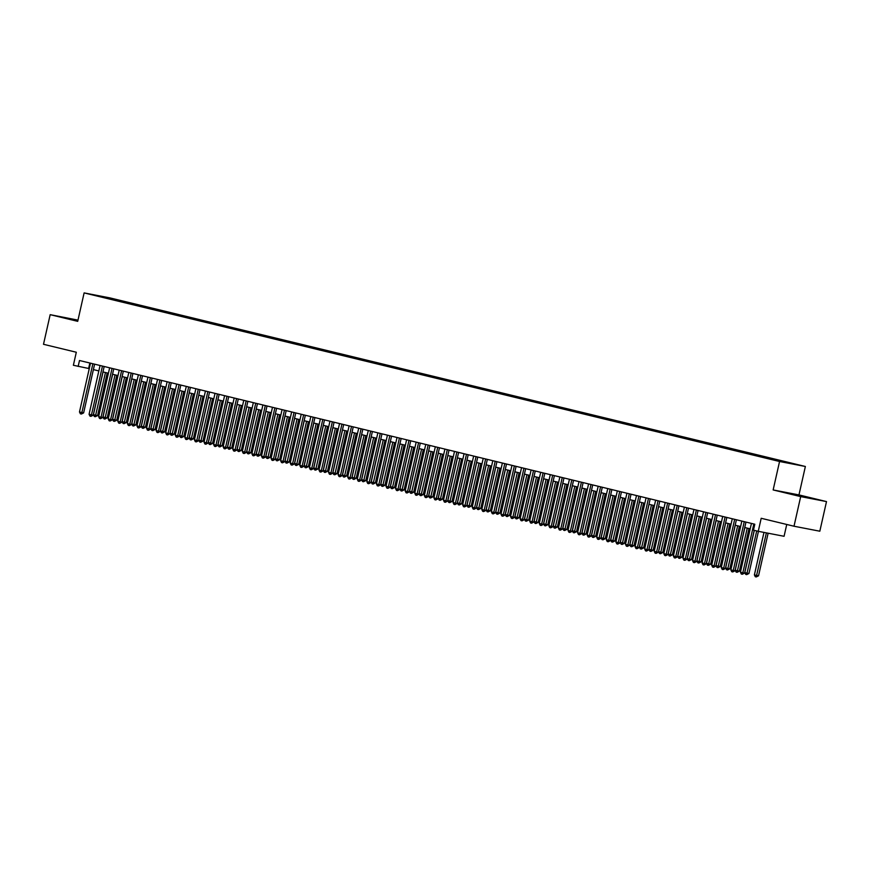 <?xml version="1.0" encoding="UTF-8"?>
<svg xmlns="http://www.w3.org/2000/svg" width="870" height="870" viewBox="0 0 870 870"><rect width="100%" height="100%" fill="white"/><g stroke="black" fill="none" stroke-linecap="round" stroke-linejoin="round"><path stroke-width="1.3" d="M77.898 320.541L67.947 318.463L77.822 320.867M796.67 495.226L808.719 497.792L796.67 495.226M93.525 295.104L99.55 296.387L93.525 295.104M77.985 320.127L50.177 314.668L43.5 344.292L76.31 352.241L73.374 365.269L89.262 368.608M805.37 466.483L109.935 297.888L84.118 292.907L779.553 461.502L805.37 466.483L798.964 494.91L773.147 489.94L800.683 496.607L826.5 501.588L798.964 494.91M826.5 501.588L819.823 531.211L794.005 526.23L761.196 518.281L758.259 531.309L784.077 536.29L786.741 524.469M800.683 496.607L794.005 526.23M758.259 531.309L753.474 530.145L754.812 524.229L79.496 360.506L78.159 366.433M779.085 461.078L771.135 459.327L779.052 461.22M106.183 298.127L767.905 458.544L793.929 464.08L121.582 300.846L116.7 299.9L116.123 300.531M106.096 297.855L116.7 299.9M773.147 489.94L779.553 461.502M50.177 314.668L77.713 321.345L84.118 292.907M93.384 369.609L98.843 370.924M102.965 371.925L108.424 373.252M112.545 374.252L118.005 375.568M122.115 376.569L127.575 377.895M131.696 378.896L137.155 380.223M141.277 381.212L146.736 382.539M150.858 383.539L156.317 384.866M160.439 385.856L165.898 387.183M170.02 388.183L175.468 389.51M179.59 390.51L185.049 391.826M189.171 392.827L194.63 394.153M198.751 395.154L204.211 396.47M208.332 397.47L213.792 398.797M217.913 399.798L223.372 401.113M227.483 402.114L232.942 403.441M237.064 404.441L242.523 405.757M246.645 406.758L252.104 408.084M256.226 409.085L261.685 410.401M265.807 411.401L271.266 412.728M275.388 413.728L280.847 415.055M284.958 416.045L290.417 417.372M294.538 418.372L299.998 419.699M304.119 420.688L309.579 422.015M313.7 423.016L319.159 424.342M323.281 425.343L328.74 426.659M332.862 427.659L338.31 428.986M342.432 429.987L347.891 431.303M352.013 432.303L357.472 433.63M361.594 434.63L367.053 435.946M371.175 436.947L376.634 438.273M380.755 439.274L386.215 440.59M390.325 441.59L395.785 442.917M399.906 443.917L405.366 445.233M409.487 446.234L414.946 447.561M419.068 448.561L424.527 449.888M428.649 450.877L434.108 452.204M438.23 453.205L443.678 454.531M447.8 455.521L453.259 456.848M457.381 457.848L462.84 459.175M466.962 460.176L472.421 461.491M476.542 462.492L482.002 463.819M486.123 464.819L491.583 466.135M495.693 467.136L501.153 468.462M505.274 469.463L510.733 470.779M514.855 471.779L520.314 473.106M524.436 474.106L529.895 475.422M534.017 476.423L539.476 477.75M543.598 478.75L549.046 480.077M553.168 481.066L558.627 482.393M562.749 483.394L568.208 484.721M572.329 485.71L577.789 487.037M581.91 488.037L587.37 489.364M591.491 490.365L596.95 491.68M601.061 492.681L606.52 494.008M610.642 495.008L616.101 496.324M620.223 497.325L625.682 498.651M629.804 499.652L635.263 500.968M639.385 501.968L644.844 503.295M648.966 504.296L654.425 505.611M658.536 506.612L663.995 507.939M668.116 508.939L673.576 510.255M677.697 511.255L683.157 512.582M687.278 513.583L692.737 514.909M696.859 515.899L702.318 517.226M706.44 518.226L711.888 519.553M716.01 520.543L721.469 521.869M725.591 522.87L731.05 524.197M735.172 525.197L740.631 526.513M744.753 527.514L750.212 528.84M89.849 363.018L88.631 368.456M121.365 301.803L121.582 300.846M106.162 297.355L106.162 298.062M753.822 523.99L742.828 572.797L740.435 572.221L751.43 523.403M754.214 530.33L744.568 573.134L742.828 572.797L742.284 574.265L741.327 574.037L740.435 572.221M744.568 573.134L742.284 574.265M763.969 532.407L754.388 574.907L756.78 575.483L758.531 575.82L768.134 533.212M758.531 575.82L756.237 576.951L766.383 532.875M756.237 576.951L755.28 576.723L754.388 574.907M744.252 521.663L733.247 570.47L730.854 569.893L741.849 521.087M745.971 522.087L734.998 570.807L733.247 570.47L732.703 571.938L731.746 571.71L730.854 569.893M734.998 570.807L732.703 571.938M734.671 519.346L723.666 568.154L721.273 567.577L732.279 518.759M736.401 519.76L725.417 568.491L723.666 568.154L723.122 569.622L722.165 569.393L721.273 567.577M725.417 568.491L723.122 569.622M725.091 517.019L714.096 565.826L711.693 565.25L722.698 516.443M726.82 517.443L715.836 566.163L714.096 565.826L713.552 567.294L712.595 567.066L711.693 565.25M715.836 566.163L713.552 567.294M715.51 514.703L704.515 563.51L702.123 562.933L713.117 514.116M717.239 515.116L706.255 563.847L704.515 563.51L703.971 564.978L703.014 564.739L702.123 562.933M706.255 563.847L703.971 564.978M754.323 530.352L744.807 572.59L747.199 573.167L748.95 573.504L758.444 531.342M748.95 573.504L746.667 574.635L756.726 530.939M746.667 574.635L745.699 574.396L744.807 572.59M744.861 527.535L735.226 570.263L739.369 571.177L748.983 528.536M739.369 571.177L737.086 572.308L747.254 528.123M737.086 572.308L736.129 572.079L735.226 570.263M735.28 525.219L725.656 567.947L729.789 568.86L739.402 526.219M729.789 568.86L727.505 569.991L737.673 525.795M727.505 569.991L726.548 569.752L725.656 567.947M725.7 522.892L716.075 565.62L720.208 566.533L729.821 523.892M720.208 566.533L717.924 567.664L728.092 523.479M717.924 567.664L716.967 567.436L716.075 565.62M705.929 512.376L694.934 561.183L692.542 560.606L703.536 511.799M707.658 512.789L696.674 561.52L694.934 561.183L694.39 562.651L693.433 562.422L692.542 560.606M696.674 561.52L694.39 562.651M716.119 520.575L706.494 563.292L708.887 563.88L710.627 564.217L720.24 521.576M710.627 564.217L708.343 565.348L718.511 521.152M708.343 565.348L707.386 565.108L706.494 563.292M696.359 510.048L685.353 558.866L682.961 558.279L693.955 509.472M698.077 510.472L687.093 559.203L685.353 558.866L684.81 560.334L683.853 560.095L682.961 558.279M687.093 559.203L684.81 560.334M706.538 518.248L696.913 560.976L701.057 561.889L710.659 519.249M701.057 561.889L698.762 563.02L708.941 518.835M698.762 563.02L697.805 562.792L696.913 560.976M686.778 507.732L675.772 556.539L673.38 555.963L684.385 507.156M688.496 508.145L677.523 556.876L675.772 556.539L675.229 558.007L674.272 557.779L673.38 555.963M677.523 556.876L675.229 558.007M696.968 515.932L687.333 558.649L689.725 559.236L691.476 559.573L701.079 516.932M691.476 559.573L689.192 560.704L699.36 516.508M689.192 560.704L688.224 560.465L687.333 558.649M677.197 505.405L666.192 554.223L663.799 553.635L674.805 504.828M678.926 505.829L667.942 554.56L666.192 554.223L665.659 555.691L664.691 555.451L663.799 553.635M667.942 554.56L665.659 555.691M687.387 513.604L677.752 556.332L681.895 557.246L691.509 514.605M681.895 557.246L679.611 558.377L689.779 514.192M679.611 558.377L678.654 558.149L677.752 556.332M667.616 503.088L656.622 551.895L654.218 551.319L665.224 502.501M669.345 503.502L658.362 552.232L656.622 551.895L656.078 553.363L655.121 553.135L654.218 551.319M658.362 552.232L656.078 553.363M677.806 511.288L668.182 554.005L670.574 554.592L672.314 554.929L681.928 512.289M672.314 554.929L670.03 556.06L680.199 511.864M670.03 556.06L669.073 555.821L668.182 554.005M658.035 500.761L647.041 549.579L644.648 548.992L655.643 500.185M659.764 501.185L648.781 549.916L647.041 549.579L646.497 551.047L645.54 550.808L644.648 548.992M648.781 549.916L646.497 551.047M668.225 508.961L658.601 551.689L662.733 552.602L672.347 509.961M662.733 552.602L660.45 553.733L670.618 509.548M660.45 553.733L659.493 553.505L658.601 551.689M648.454 498.445L637.46 547.252L635.067 546.675L646.062 497.857M650.184 498.858L639.2 547.589L637.46 547.252L636.916 548.72L635.959 548.491L635.067 546.675M639.2 547.589L636.916 548.72M658.644 506.644L649.02 549.361L651.412 549.949L653.163 550.286L662.766 507.634M653.163 550.286L650.869 551.417L661.048 507.221M650.869 551.417L649.912 551.178L649.02 549.361M638.885 496.117L627.879 544.935L625.486 544.348L636.481 495.541M640.603 496.542L629.63 545.272L627.879 544.935L627.335 546.404L626.378 546.164L625.486 544.348M629.63 545.272L627.335 546.404M649.063 504.317L639.439 547.045L643.582 547.959L653.185 505.318M643.582 547.959L641.288 549.09L651.467 504.894M641.288 549.09L640.331 548.861L639.439 547.045M629.304 493.801L618.298 542.608L615.906 542.032L626.911 493.214M631.033 494.214L620.049 542.945L618.298 542.608L617.754 544.076L616.797 543.848L615.906 542.032M620.049 542.945L617.754 544.076M639.493 502.001L629.858 544.718L632.262 545.305L634.002 545.631L643.615 502.99M634.002 545.631L631.718 546.762L641.886 502.577M631.718 546.762L630.761 546.534L629.858 544.718M619.723 491.474L608.728 540.292L606.325 539.704L617.33 490.897M621.452 491.898L610.468 540.618L608.728 540.292L608.184 541.749L607.227 541.521L606.325 539.704M610.468 540.618L608.184 541.749M629.913 499.674L620.277 542.401L624.421 543.315L634.034 500.674M624.421 543.315L622.137 544.446L632.305 500.25M622.137 544.446L621.18 544.218L620.277 542.401M610.142 489.157L599.147 537.964L596.744 537.388L607.749 488.57M611.871 489.571L600.887 538.302L599.147 537.964L598.604 539.433L597.646 539.204L596.744 537.388M600.887 538.302L598.604 539.433M620.332 497.357L610.707 540.074L613.1 540.651L614.84 540.988L624.453 498.347M614.84 540.988L612.556 542.119L622.724 497.934M612.556 542.119L611.599 541.89L610.707 540.074M600.561 486.83L589.566 535.637L587.174 535.061L598.168 486.254M602.29 487.254L591.306 535.974L589.566 535.637L589.023 537.105L588.066 536.877L587.174 535.061M591.306 535.974L589.023 537.105M610.751 495.03L601.126 537.758L605.259 538.671L614.872 496.03M605.259 538.671L602.975 539.802L613.143 495.606M602.975 539.802L602.018 539.563L601.126 537.758M590.991 484.514L579.986 533.321L577.593 532.744L588.588 483.927M592.709 484.927L581.725 533.658L579.986 533.321L579.442 534.789L578.485 534.55L577.593 532.744M581.725 533.658L579.442 534.789M601.17 492.703L591.546 535.431L595.689 536.344L605.292 493.703M595.689 536.344L593.394 537.475L603.573 493.29M593.394 537.475L592.437 537.247L591.546 535.431M581.41 482.187L570.405 530.994L568.012 530.417L579.018 481.61M583.128 482.6L572.155 531.331L570.405 530.994L569.861 532.462L568.904 532.233L568.012 530.417M572.155 531.331L569.861 532.462M591.6 490.386L581.965 533.103L584.357 533.691L586.108 534.028L595.711 491.387M586.108 534.028L583.824 535.159L593.992 490.963M583.824 535.159L582.856 534.919L581.965 533.103M571.829 479.859L560.824 528.677L558.431 528.09L569.437 479.283M573.558 480.283L562.575 529.014L560.824 528.677L560.291 530.145L559.323 529.906L558.431 528.09M562.575 529.014L560.291 530.145M582.019 488.059L572.384 530.787L576.527 531.7L586.141 489.06M576.527 531.7L574.243 532.831L584.412 488.646M574.243 532.831L573.286 532.603L572.384 530.787M562.248 477.543L551.254 526.35L548.85 525.774L559.856 476.967M563.977 477.956L552.994 526.687L551.254 526.35L550.71 527.818L549.753 527.59L548.85 525.774M552.994 526.687L550.71 527.818M572.438 485.743L562.814 528.46L565.206 529.047L566.946 529.384L576.56 486.743M566.946 529.384L564.663 530.515L574.831 486.319M564.663 530.515L563.706 530.276L562.814 528.46M552.667 475.216L541.673 524.034L539.28 523.446L550.275 474.639M554.397 475.64L543.413 524.371L541.673 524.034L541.129 525.502L540.172 525.262L539.28 523.446M543.413 524.371L541.129 525.502M562.857 483.415L553.233 526.143L557.365 527.057L566.979 484.416M557.365 527.057L555.082 528.188L565.25 484.003M555.082 528.188L554.125 527.959L553.233 526.143M543.087 472.899L532.092 521.706L529.699 521.13L540.694 472.323M544.816 473.313L533.832 522.043L532.092 521.706L531.548 523.174L530.591 522.946L529.699 521.13M533.832 522.043L531.548 523.174M553.276 481.099L543.652 523.816L546.045 524.403L547.795 524.74L557.398 482.1M547.795 524.74L545.501 525.871L555.669 481.675M545.501 525.871L544.544 525.632L543.652 523.816M533.517 470.572L522.511 519.39L520.119 518.803L531.113 469.996M535.235 470.996L524.262 519.727L522.511 519.39L521.967 520.858L521.01 520.619L520.119 518.803M524.262 519.727L521.967 520.858M543.696 478.772L534.071 521.5L538.215 522.413L547.817 479.772M538.215 522.413L535.92 523.544L546.099 479.359M535.92 523.544L534.963 523.316L534.071 521.5M523.936 468.256L512.93 517.063L510.538 516.486L521.543 467.668M525.654 468.669L514.681 517.4L512.93 517.063L512.386 518.531L511.429 518.303L510.538 516.486M514.681 517.4L512.386 518.531M534.126 476.455L524.49 519.172L526.883 519.76L528.634 520.097L538.247 477.456M528.634 520.097L526.35 521.228L536.518 477.032M526.35 521.228L525.393 520.989L524.49 519.172M514.355 465.928L503.349 514.746L500.957 514.159L511.962 465.352M516.084 466.353L505.1 515.083L503.349 514.746L502.816 516.214L501.859 515.975L500.957 514.159M505.1 515.083L502.816 516.214M524.545 474.128L514.909 516.856L519.053 517.77L528.666 475.129M519.053 517.77L516.769 518.901L526.937 474.715M516.769 518.901L515.812 518.672L514.909 516.856M504.774 463.612L493.779 512.419L491.376 511.843L502.381 463.025M506.503 464.025L495.519 512.756L493.779 512.419L493.236 513.887L492.279 513.659L491.376 511.843M495.519 512.756L493.236 513.887M514.964 471.812L505.339 514.529L507.732 515.116L509.472 515.453L519.085 472.801M509.472 515.453L507.188 516.573L517.356 472.388M507.188 516.573L506.231 516.345L505.339 514.529M495.193 461.285L484.198 510.103L481.806 509.515L492.801 460.708M496.922 461.709L485.938 510.44L484.198 510.103L483.655 511.56L482.698 511.332L481.806 509.515M485.938 510.44L483.655 511.56M505.383 469.485L495.759 512.212L499.891 513.126L509.505 470.485M499.891 513.126L497.607 514.257L507.775 470.061M497.607 514.257L496.65 514.029L495.759 512.212M485.623 458.969L474.618 507.775L472.225 507.199L483.22 458.381M487.341 459.382L476.358 508.113L474.618 507.775L474.074 509.244L473.117 509.015L472.225 507.199M476.358 508.113L474.074 509.244M495.802 467.168L486.178 509.885L488.57 510.472L490.321 510.799L499.924 468.158M490.321 510.799L488.026 511.93L498.205 467.745M488.026 511.93L487.069 511.701L486.178 509.885M476.042 456.641L465.037 505.459L462.644 504.872L473.639 456.065M477.76 457.065L466.788 505.785L465.037 505.459L464.493 506.916L463.536 506.688L462.644 504.872M466.788 505.785L464.493 506.916M486.232 464.841L476.597 507.569L480.74 508.482L490.343 465.841M480.74 508.482L478.456 509.613L488.625 465.417M478.456 509.613L477.489 509.385L476.597 507.569M466.461 454.325L455.456 503.132L453.063 502.555L464.069 453.738M468.19 454.738L457.207 503.469L455.456 503.132L454.923 504.6L453.955 504.372L453.063 502.555M457.207 503.469L454.923 504.6M476.651 462.514L467.016 505.242L471.159 506.155L480.773 463.514M471.159 506.155L468.876 507.286L479.044 463.101M468.876 507.286L467.919 507.058L467.016 505.242M456.88 451.998L445.886 500.805L443.482 500.228L454.488 451.421M458.61 452.422L447.626 501.142L445.886 500.805L445.342 502.273L444.385 502.044L443.482 500.228M447.626 501.142L445.342 502.273M467.07 460.197L457.446 502.925L461.578 503.839L471.192 461.198M461.578 503.839L459.295 504.97L469.463 460.774M459.295 504.97L458.338 504.73L457.446 502.925M447.3 449.681L436.305 498.488L433.912 497.912L444.907 449.094M449.029 450.094L438.045 498.825L436.305 498.488L435.761 499.956L434.804 499.717L433.912 497.912M438.045 498.825L435.761 499.956M457.489 457.87L447.865 500.598L451.998 501.512L461.611 458.871M451.998 501.512L449.714 502.642L459.882 458.457M449.714 502.642L448.757 502.414L447.865 500.598M437.719 447.354L426.724 496.161L424.332 495.585L435.326 446.778M439.448 447.767L428.464 496.498L426.724 496.161L426.18 497.629L425.223 497.401L424.332 495.585M428.464 496.498L426.18 497.629M447.909 455.554L438.284 498.271L440.677 498.858L442.428 499.195L452.03 456.554M442.428 499.195L440.133 500.326L450.301 456.13M440.133 500.326L439.176 500.087L438.284 498.271M428.149 445.027L417.143 493.845L414.751 493.257L425.745 444.45M429.867 445.451L418.883 494.182L417.143 493.845L416.599 495.313L415.642 495.073L414.751 493.257M418.883 494.182L416.599 495.313M438.328 453.226L428.703 495.954L432.847 496.868L442.449 454.227M432.847 496.868L430.552 497.999L440.731 453.814M430.552 497.999L429.595 497.77L428.703 495.954M418.568 442.71L407.562 491.517L405.17 490.941L416.175 442.134M420.286 443.124L409.313 491.854L407.562 491.517L407.019 492.985L406.062 492.757L405.17 490.941M409.313 491.854L407.019 492.985M428.758 450.91L419.122 493.627L421.515 494.214L423.266 494.551L432.879 451.911M423.266 494.551L420.982 495.682L431.15 451.486M420.982 495.682L420.025 495.443L419.122 493.627M408.987 440.383L397.981 489.201L395.589 488.614L406.594 439.807M410.716 440.807L399.732 489.538L397.981 489.201L397.449 490.669L396.492 490.43L395.589 488.614M399.732 489.538L397.449 490.669M419.177 448.583L409.542 491.311L413.685 492.224L423.298 449.583M413.685 492.224L411.401 493.355L421.569 449.17M411.401 493.355L410.444 493.127L409.542 491.311M399.406 438.067L388.411 486.874L386.008 486.297L397.014 437.479M401.135 438.48L390.151 487.211L388.411 486.874L387.868 488.342L386.911 488.113L386.008 486.297M390.151 487.211L387.868 488.342M409.596 446.266L399.972 488.983L402.364 489.571L404.104 489.908L413.718 447.267M404.104 489.908L401.82 491.039L411.988 446.843M401.82 491.039L400.863 490.8L399.972 488.983M389.825 435.739L378.831 484.557L376.438 483.97L387.433 435.163M391.554 436.164L380.571 484.894L378.831 484.557L378.287 486.025L377.33 485.786L376.438 483.97M380.571 484.894L378.287 486.025M400.015 443.939L390.391 486.667L394.523 487.581L404.137 444.94M394.523 487.581L392.239 488.712L402.408 444.526M392.239 488.712L391.282 488.483L390.391 486.667M380.244 433.423L369.25 482.23L366.857 481.654L377.852 432.836M381.974 433.836L370.99 482.567L369.25 482.23L368.706 483.698L367.749 483.47L366.857 481.654M370.99 482.567L368.706 483.698M390.434 441.623L380.81 484.34L383.202 484.927L384.953 485.264L394.556 442.623M384.953 485.264L382.659 486.395L392.838 442.199M382.659 486.395L381.702 486.156L380.81 484.34M370.674 431.096L359.669 479.914L357.276 479.326L368.271 430.519M372.393 431.52L361.42 480.251L359.669 479.914L359.125 481.382L358.168 481.143L357.276 479.326M361.42 480.251L359.125 481.382M380.853 439.296L371.229 482.023L375.372 482.937L384.975 440.296M375.372 482.937L373.078 484.068L383.257 439.883M373.078 484.068L372.121 483.84L371.229 482.023M361.094 428.779L350.088 477.587L347.695 477.01L358.701 428.192M362.823 429.193L351.839 477.924L350.088 477.587L349.544 479.055L348.587 478.826L347.695 477.01M351.839 477.924L349.544 479.055M371.283 436.979L361.648 479.696L364.051 480.283L365.791 480.61L375.405 437.969M365.791 480.61L363.508 481.741L373.676 437.556M363.508 481.741L362.551 481.512L361.648 479.696M351.513 426.452L340.518 475.27L338.115 474.683L349.12 425.876M353.242 426.876L342.258 475.607L340.518 475.27L339.974 476.727L339.017 476.499L338.115 474.683M342.258 475.607L339.974 476.727M361.702 434.652L352.078 477.38L356.211 478.293L365.824 435.652M356.211 478.293L353.927 479.424L364.095 435.228M353.927 479.424L352.97 479.196L352.078 477.38M341.932 424.136L330.937 472.943L328.534 472.366L339.539 423.549M343.661 424.549L332.677 473.28L330.937 472.943L330.393 474.411L329.436 474.183L328.534 472.366M332.677 473.28L330.393 474.411M352.122 432.336L342.497 475.053L344.89 475.629L346.63 475.966L356.243 433.325M346.63 475.966L344.346 477.097L354.514 432.912M344.346 477.097L343.389 476.869L342.497 475.053M332.351 421.809L321.356 470.616L318.964 470.039L329.958 421.232M334.08 422.233L323.096 470.953L321.356 470.616L320.812 472.084L319.856 471.855L318.964 470.039M323.096 470.953L320.812 472.084M342.541 430.008L332.916 472.736L337.049 473.65L346.662 431.009M337.049 473.65L334.765 474.781L344.933 430.585M334.765 474.781L333.808 474.541L332.916 472.736M322.781 419.492L311.775 468.299L309.383 467.723L320.377 418.905M324.499 419.905L313.515 468.636L311.775 468.299L311.232 469.767L310.275 469.539L309.383 467.723M313.515 468.636L311.232 469.767M332.96 427.681L323.335 470.409L327.479 471.322L337.081 428.682M327.479 471.322L325.184 472.453L335.363 428.268M325.184 472.453L324.227 472.225L323.335 470.409M313.2 417.165L302.194 465.972L299.802 465.396L310.808 416.589M314.918 417.589L303.945 466.309L302.194 465.972L301.651 467.44L300.694 467.212L299.802 465.396M303.945 466.309L301.651 467.44M323.39 425.365L313.755 468.093L317.898 469.006L327.501 426.365M317.898 469.006L315.614 470.137L325.782 425.941M315.614 470.137L314.646 469.898L313.755 468.093M303.619 414.849L292.614 463.656L290.221 463.079L301.227 414.261M305.348 415.262L294.364 463.993L292.614 463.656L292.081 465.124L291.113 464.885L290.221 463.079M294.364 463.993L292.081 465.124M313.809 423.037L304.174 465.765L308.317 466.679L317.931 424.038M308.317 466.679L306.033 467.81L316.201 423.625M306.033 467.81L305.076 467.581L304.174 465.765M294.038 412.521L283.044 461.328L280.64 460.752L291.646 411.945M295.767 412.935L284.784 461.665L283.044 461.328L282.5 462.796L281.543 462.568L280.64 460.752M284.784 461.665L282.5 462.796M304.228 420.721L294.604 463.438L296.996 464.025L298.736 464.362L308.35 421.722M298.736 464.362L296.452 465.493L306.621 421.297M296.452 465.493L295.495 465.254L294.604 463.438M284.457 410.194L273.463 459.012L271.07 458.425L282.065 409.618M286.187 410.618L275.203 459.349L273.463 459.012L272.919 460.48L271.962 460.241L271.07 458.425M275.203 459.349L272.919 460.48M294.647 418.394L285.023 461.122L289.155 462.035L298.769 419.394M289.155 462.035L286.872 463.166L297.04 418.981M286.872 463.166L285.915 462.938L285.023 461.122M274.876 407.878L263.882 456.685L261.489 456.108L272.484 407.301M276.606 408.291L265.622 457.022L263.882 456.685L263.338 458.153L262.381 457.924L261.489 456.108M265.622 457.022L263.338 458.153M285.066 416.077L275.442 458.794L277.834 459.382L279.585 459.719L289.188 417.078M279.585 459.719L277.291 460.85L287.459 416.654M277.291 460.85L276.334 460.611L275.442 458.794M265.306 405.55L254.301 454.368L251.908 453.781L262.903 404.974M267.025 405.975L256.052 454.705L254.301 454.368L253.757 455.837L252.8 455.597L251.908 453.781M256.052 454.705L253.757 455.837M275.485 413.75L265.861 456.478L270.005 457.392L279.607 414.751M270.005 457.392L267.71 458.523L277.889 414.337M267.71 458.523L266.753 458.294L265.861 456.478M255.726 403.234L244.72 452.041L242.328 451.465L253.333 402.647M257.455 403.647L246.471 452.378L244.72 452.041L244.176 453.509L243.219 453.281L242.328 451.465M246.471 452.378L244.176 453.509M265.916 411.434L256.28 454.151L258.684 454.738L260.424 455.075L270.037 412.434M260.424 455.075L258.14 456.206L268.308 412.01M258.14 456.206L257.183 455.967L256.28 454.151M246.145 400.907L235.139 449.725L232.747 449.137L243.752 400.33M247.874 401.331L236.89 450.062L235.139 449.725L234.606 451.193L233.649 450.954L232.747 449.137M236.89 450.062L234.606 451.193M256.335 409.107L246.699 451.834L250.843 452.748L260.456 410.107M250.843 452.748L248.559 453.879L258.727 409.694M248.559 453.879L247.602 453.651L246.699 451.834M236.564 398.59L225.569 447.397L223.166 446.821L234.171 398.003M238.293 399.004L227.309 447.735L225.569 447.397L225.025 448.866L224.068 448.637L223.166 446.821M227.309 447.735L225.025 448.866M246.754 406.79L237.129 449.507L239.522 450.094L241.262 450.432L250.875 407.78M241.262 450.432L238.978 451.563L249.146 407.367M238.978 451.563L238.021 451.323L237.129 449.507M226.983 396.263L215.988 445.081L213.596 444.494L224.59 395.687M228.712 396.687L217.728 445.418L215.988 445.081L215.445 446.549L214.488 446.31L213.596 444.494M217.728 445.418L215.445 446.549M237.173 404.463L227.548 447.191L231.681 448.104L241.294 405.463M231.681 448.104L229.397 449.235L239.565 405.039M229.397 449.235L228.44 449.007L227.548 447.191M217.413 393.947L206.407 442.754L204.015 442.178L215.01 393.36M219.131 394.36L208.147 443.091L206.407 442.754L205.864 444.222L204.907 443.994L204.015 442.178M208.147 443.091L205.864 444.222M227.592 402.147L217.968 444.864L220.36 445.451L222.111 445.777L231.714 403.136M222.111 445.777L219.816 446.908L229.995 402.723M219.816 446.908L218.859 446.68L217.968 444.864M207.832 391.62L196.827 440.437L194.434 439.85L205.44 391.043M209.55 392.044L198.577 440.764L196.827 440.437L196.283 441.895L195.326 441.666L194.434 439.85M198.577 440.764L196.283 441.895M218.022 399.819L208.387 442.547L212.53 443.461L222.133 400.82M212.53 443.461L210.246 444.592L220.414 400.396M210.246 444.592L209.278 444.363L208.387 442.547M198.251 389.303L187.246 438.11L184.853 437.534L195.859 388.716M199.98 389.716L188.997 438.447L187.246 438.11L186.713 439.578L185.745 439.35L184.853 437.534M188.997 438.447L186.713 439.578M208.441 397.503L198.806 440.22L202.949 441.133L212.563 398.493M202.949 441.133L200.666 442.264L210.834 398.079M200.666 442.264L199.708 442.036L198.806 440.22M188.67 386.976L177.676 435.783L175.272 435.207L186.278 386.4M190.399 387.4L179.416 436.12L177.676 435.783L177.132 437.251L176.175 437.023L175.272 435.207M179.416 436.12L177.132 437.251M198.86 395.176L189.236 437.904L193.368 438.817L202.982 396.176M193.368 438.817L191.085 439.948L201.253 395.752M191.085 439.948L190.128 439.709L189.236 437.904M179.089 384.66L168.095 433.467L165.702 432.89L176.697 384.072M180.819 385.073L169.835 433.804L168.095 433.467L167.551 434.935L166.594 434.695L165.702 432.89M169.835 433.804L167.551 434.935M189.279 392.849L179.655 435.576L183.787 436.49L193.401 393.849M183.787 436.49L181.504 437.621L191.672 393.436M181.504 437.621L180.547 437.392L179.655 435.576M169.509 382.332L158.514 431.139L156.121 430.563L167.116 381.756M171.238 382.746L160.254 431.476L158.514 431.139L157.97 432.607L157.013 432.379L156.121 430.563M160.254 431.476L157.97 432.607M179.698 390.532L170.074 433.249L172.467 433.836L174.217 434.173L183.82 391.533M174.217 434.173L171.923 435.304L182.091 391.108M171.923 435.304L170.966 435.065L170.074 433.249M159.939 380.005L148.933 428.823L146.541 428.236L157.535 379.429M161.657 380.429L150.684 429.16L148.933 428.823L148.389 430.291L147.432 430.052L146.541 428.236M150.684 429.16L148.389 430.291M170.118 388.205L160.493 430.933L164.637 431.846L174.239 389.205M164.637 431.846L162.342 432.977L172.521 388.792M162.342 432.977L161.385 432.749L160.493 430.933M150.358 377.689L139.352 426.496L136.96 425.919L147.965 377.112M152.076 378.102L141.103 426.833L139.352 426.496L138.808 427.964L137.851 427.735L136.96 425.919M141.103 426.833L138.808 427.964M160.548 385.888L150.912 428.605L153.305 429.193L155.056 429.53L164.669 386.889M155.056 429.53L152.772 430.661L162.94 386.465M152.772 430.661L151.815 430.422L150.912 428.605M140.777 375.361L129.771 424.179L127.379 423.592L138.384 374.785M142.506 375.786L131.522 424.517L129.771 424.179L129.238 425.647L128.281 425.408L127.379 423.592M131.522 424.517L129.238 425.647M150.967 383.561L141.332 426.289L145.475 427.203L155.088 384.562M145.475 427.203L143.191 428.334L153.359 384.148M143.191 428.334L142.234 428.105L141.332 426.289M131.196 373.045L120.201 421.852L117.798 421.276L128.803 372.469M132.925 373.458L121.941 422.189L120.201 421.852L119.658 423.32L118.701 423.092L117.798 421.276M121.941 422.189L119.658 423.32M121.615 370.718L110.62 419.536L108.228 418.948L119.223 370.142M123.344 371.142L112.36 419.873L110.62 419.536L110.077 421.004L109.12 420.765L108.228 418.948M112.36 419.873L110.077 421.004M112.045 368.401L101.04 417.208L98.647 416.632L109.642 367.814M113.763 368.815L102.78 417.546L101.04 417.208L100.496 418.677L99.539 418.448L98.647 416.632M102.78 417.546L100.496 418.677M102.464 366.074L91.459 414.892L89.066 414.305L100.061 365.498M104.182 366.498L93.21 415.229L91.459 414.892L90.915 416.36L89.958 416.121L89.066 414.305M93.21 415.229L90.915 416.36M92.883 363.758L81.878 412.565L79.485 411.988L90.491 363.171M94.612 364.171L83.629 412.902L81.878 412.565L81.345 414.033L80.377 413.805L79.485 411.988M83.629 412.902L81.345 414.033M141.386 381.245L131.761 423.962L134.154 424.549L135.894 424.886L145.507 382.245M135.894 424.886L133.61 426.017L143.778 381.821M133.61 426.017L132.653 425.778L131.761 423.962M131.805 378.918L122.181 421.645L126.313 422.559L135.927 379.918M126.313 422.559L124.029 423.69L134.197 379.505M124.029 423.69L123.072 423.462L122.181 421.645M122.224 376.601L112.6 419.318L114.992 419.905L116.743 420.243L126.346 377.602M116.743 420.243L114.448 421.374L124.627 377.178M114.448 421.374L113.491 421.134L112.6 419.318M112.654 374.274L103.019 417.002L107.162 417.915L116.765 375.274M107.162 417.915L104.878 419.046L115.047 374.861M104.878 419.046L103.911 418.818L103.019 417.002M103.073 371.958L93.438 414.675L95.841 415.262L97.581 415.599L107.195 372.947M97.581 415.599L95.298 416.719L105.466 372.534M95.298 416.719L94.341 416.491L93.438 414.675"/></g></svg>
